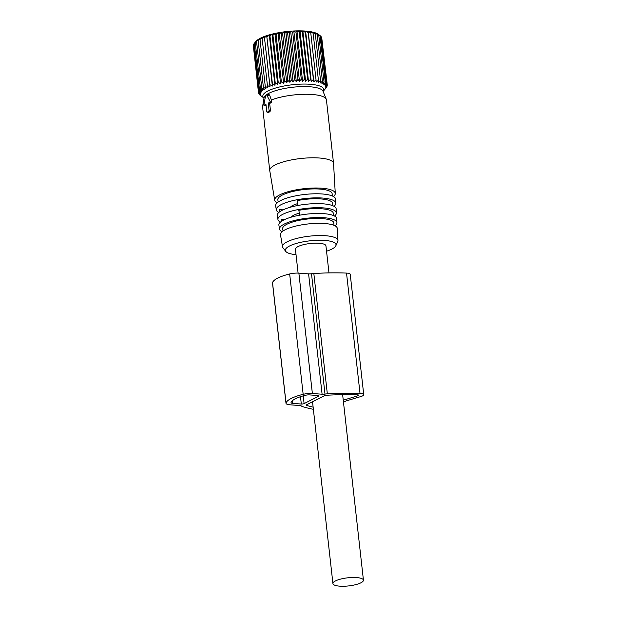 <?xml version="1.0" encoding="UTF-8"?>
<svg xmlns="http://www.w3.org/2000/svg" width="617" height="617" viewBox="0 0 617 617"><rect width="100%" height="100%" fill="white"/><g stroke="black" fill="none" stroke-linecap="round" stroke-linejoin="round"><path stroke-width="0.93" d="M328.977 272.907L325.938 245.836A15.356 4.08 173.6 0 0 312.765 243.268A15.356 4.08 173.6 0 0 296.114 247.841A15.356 4.08 173.6 0 0 295.42 249.26L298.096 273.092M333.612 582.163A15.356 4.08 173.6 0 0 332.925 583.582A15.356 4.08 173.6 0 0 346.098 586.15A15.356 4.08 173.6 0 0 362.75 581.576A15.356 4.08 173.6 0 0 363.436 580.157A15.356 4.08 173.6 0 0 350.263 577.589A15.356 4.08 173.6 0 0 333.612 582.163M253.356 45.997L258.531 93.067L260.405 94.108L258.531 92.157L260.567 93.229L258.862 91.223L261.037 92.326L259.526 90.267L261.816 91.409L260.505 89.295L262.904 90.483L261.801 88.324L264.277 89.565L263.397 87.352L265.927 88.655L265.271 86.403L267.84 87.761L267.416 85.478L269.991 86.897L269.806 84.591L272.367 86.072L272.421 83.742L274.951 85.293L275.228 82.948L277.696 84.56L278.205 82.208L272.945 35.285L272.058 34.297L269.961 36.017L275.228 82.948M253.649 44.702L253.271 45.234L258.531 92.157M254.273 43.445L253.602 44.293L258.862 91.223M269.991 86.897L264.354 36.634L262.156 38.555L262.202 37.498L260.012 39.473L260.289 38.393L258.13 40.429L258.639 39.303L254.266 43.337L259.526 90.267M258.531 93.067L261.03 95.751L259.518 94.756L263.968 98.103A30.642 8.137 -6.4 0 1 279.223 87.051A30.642 8.137 -6.4 0 1 311.786 84.406A30.642 8.137 -6.4 0 1 323.115 91.455L326.933 86.858L325.606 88.185L327.265 85.917L325.768 87.305L327.272 85.007L325.614 86.465L326.941 84.143L325.144 85.655L326.285 83.318L324.365 84.907L325.306 82.555L323.285 84.205L324.018 81.853L321.92 83.565L322.429 81.213L320.269 83.002L320.555 80.657L318.364 82.508L318.411 80.179L316.212 82.092L316.027 79.786L313.837 81.76L308.199 31.498L310.76 32.855L310.575 31.829L313.143 33.249L312.726 32.246L315.287 33.727L314.631 32.74L317.161 34.29L316.282 33.303L320.046 35.624L318.303 34.328A32.608 8.661 173.6 0 0 272.421 34.035A32.608 8.661 173.6 0 0 256.009 41.316L254.266 43.337M264.354 36.634L269.806 84.591M272.367 86.072L266.729 35.809L264.539 37.66M266.729 35.809L272.421 83.742M274.951 85.293L269.305 35.03L267.153 36.812M269.305 35.03L269.961 36.017M261.809 96.507L260.497 95.527M258.793 93.314L258.862 93.938M255.245 42.365L260.505 89.295M256.541 41.393L261.801 88.324M258.13 40.429L263.397 87.352M260.012 39.473L265.271 86.403M262.156 38.555L267.416 85.478M277.696 84.56L272.058 34.297M313.837 81.76L313.413 79.477L311.261 81.513L310.606 79.269L308.508 81.359L307.628 79.153L305.608 81.29L304.513 79.13L302.592 81.313L301.281 79.2L299.484 81.429L297.972 79.369L296.307 81.637L294.61 79.624L293.106 81.922L291.232 79.979L289.905 82.3L287.869 80.418L286.728 82.755L284.56 80.935L283.619 83.287L281.329 81.537L280.596 83.897L274.958 33.627L272.945 35.285M274.958 33.627L276.061 34.606L281.329 81.537M283.619 83.287L277.982 33.025L276.061 34.606M277.982 33.025L279.293 34.012L284.56 80.935M286.728 82.755L281.09 32.493L279.293 34.012M281.09 32.493L282.609 33.488L287.869 80.418M289.905 82.3L284.267 32.038L282.609 33.488M284.267 32.038L285.964 33.048L291.232 79.979M293.106 81.922L287.468 31.66L285.964 33.048M287.468 31.66L289.342 32.701L294.61 79.624M296.307 81.637L290.669 31.367L289.342 32.701M290.669 31.367L292.705 32.439L297.972 79.369M299.484 81.429L293.846 31.166L292.705 32.439M293.846 31.166L296.013 32.269L301.281 79.2M302.592 81.313L296.954 31.051L296.013 32.269M296.954 31.051L299.245 32.2L304.513 79.13M305.608 81.29L299.97 31.027L299.245 32.2M299.97 31.027L302.369 32.223L307.628 79.153M308.508 81.359L302.87 31.097L302.369 32.223M302.87 31.097L305.346 32.339L310.606 79.269M311.261 81.513L305.623 31.251L305.346 32.339M305.623 31.251L308.153 32.547L313.413 79.477M308.199 31.498L308.153 32.547M325.306 82.555L320.046 35.624L321.017 36.388L326.285 83.318M321.056 36.681L321.681 37.213L326.941 84.143M321.75 37.838L327.272 85.007M280.596 83.897L278.205 82.208M291.101 87.437L291.687 87.298A21.448 5.7 -6.4 0 1 293.322 87.113L293.931 87.113M298.026 86.773L298.335 86.75A21.448 5.7 -6.4 0 1 298.705 86.735M310.76 32.855L316.027 79.786M313.143 33.249L318.411 80.179M315.287 33.727L320.555 80.657M317.161 34.29L322.429 81.213M318.75 34.922L324.018 81.853M327.18 85.146L327.265 85.917M326.887 86.442L326.933 86.858M264.423 105.06L265.942 104.288L266.768 111.646A0.694 0.393 -85.7 0 0 267.23 112.117L268.773 111.338A0.694 0.393 -85.7 0 0 269.081 110.474L268.256 103.116L269.768 102.353A0.694 0.393 -85.7 0 0 269.991 101.18L266.868 95.342A1.396 0.779 -85.7 0 0 266.282 94.964A1.396 0.779 -85.7 0 0 265.534 96.021L263.976 104.219A0.694 0.393 -85.7 0 0 264.423 105.06L266.058 105.36M268.256 103.116L269.652 103.386L271.264 102.761L271.719 101.057L269.668 95.141L269.035 94.586L266.282 94.964M267.23 112.117L268.434 112.448L267.847 111.808L268.434 112.448L269.976 111.669L270.454 110.497L269.652 103.386M277.149 202.846A30.48 8.09 -6.4 0 1 274.712 200.247A30.48 8.09 -6.4 0 1 274.804 199.144A30.48 8.09 -6.4 0 1 306.101 188.478A30.48 8.09 -6.4 0 1 335.278 193.453L333.558 163.528A32.099 8.522 173.6 0 0 333.55 163.405L326.424 99.877A32.099 8.522 173.6 0 0 326.262 99.26A32.099 8.522 173.6 0 0 304.59 94.27A32.099 8.522 173.6 0 0 271.079 100.077M326.262 99.26L323.015 91.208A29.763 7.905 173.6 0 0 293.376 87.167A29.763 7.905 173.6 0 0 264.107 97.455A29.763 7.905 173.6 0 0 264.014 97.825L262.634 106.402A32.099 8.522 173.6 0 0 262.611 107.034L269.737 170.562A32.099 8.522 173.6 0 0 269.76 170.685L274.712 200.247M263.999 104.126A32.099 8.522 173.6 0 0 262.726 106.001A32.099 8.522 173.6 0 0 262.634 106.402M333.55 163.405A32.099 8.522 173.6 0 0 302.6 158.314A32.099 8.522 173.6 0 0 269.853 169.528A32.099 8.522 173.6 0 0 269.737 170.562M335.278 193.453A30.48 8.09 -6.4 0 1 335.154 194.316A30.48 8.09 -6.4 0 1 333.473 196.53M332.27 195.944L332.147 193.792A27.333 7.257 173.6 0 0 305.986 189.334A27.333 7.257 173.6 0 0 277.92 198.898A27.333 7.257 173.6 0 0 277.835 199.885L278.19 202.014M335.833 203.201L335.602 199.168A30.164 8.013 173.6 0 0 306.734 194.247A30.164 8.013 173.6 0 0 275.745 204.805A30.164 8.013 173.6 0 0 275.652 205.893L276.323 209.88A29.948 7.952 -6.4 0 1 276.416 208.801A29.948 7.952 -6.4 0 1 307.173 198.319A29.948 7.952 -6.4 0 1 335.833 203.201A29.948 7.952 -6.4 0 1 335.717 204.057A29.948 7.952 -6.4 0 1 333.998 206.286M278.799 212.479A29.948 7.952 -6.4 0 1 276.323 209.88M279.81 211.677L279.455 209.572L283.064 209.849M332.81 205.723L332.679 203.278A26.801 7.119 173.6 0 0 297.209 200.602L298.019 205.453M297.718 203.641A16.05 4.265 173.6 0 0 292.805 205.422A16.05 4.265 173.6 0 0 290.422 207.212M336.396 212.958L336.165 208.924A29.631 7.867 173.6 0 0 307.798 204.088A29.631 7.867 173.6 0 0 277.357 214.461A29.631 7.867 173.6 0 0 277.272 215.526L277.935 219.513A29.415 7.813 -6.4 0 1 278.028 218.457A29.415 7.813 -6.4 0 1 308.238 208.16A29.415 7.813 -6.4 0 1 336.396 212.958A29.415 7.813 -6.4 0 1 336.28 213.79A29.415 7.813 -6.4 0 1 334.522 216.043M280.45 222.105A29.415 7.813 -6.4 0 1 277.935 219.513M281.437 221.341L281.097 219.313L284.591 219.575M333.357 215.503L333.211 212.934A26.269 6.98 173.6 0 0 298.844 210.335L299.661 215.194M299.33 213.204A16.05 4.265 173.6 0 0 293.893 215.117A16.05 4.265 173.6 0 0 291.386 217.115M336.959 222.706L336.728 218.673A29.107 7.728 173.6 0 0 308.87 213.922A29.107 7.728 173.6 0 0 278.977 224.11A29.107 7.728 173.6 0 0 278.884 225.159L279.555 229.146A28.883 7.674 -6.4 0 1 279.64 228.105A28.883 7.674 -6.4 0 1 309.31 217.994A28.883 7.674 -6.4 0 1 336.959 222.706A28.883 7.674 -6.4 0 1 336.843 223.531A28.883 7.674 -6.4 0 1 335.039 225.799M282.108 231.737A28.883 7.674 -6.4 0 1 279.555 229.146M333.959 225.305L333.828 223.045A25.737 6.833 173.6 0 0 309.194 218.85A25.737 6.833 173.6 0 0 282.756 227.858A25.737 6.833 173.6 0 0 282.679 228.784L283.049 231.013M337.977 240.53L337.283 228.429A28.575 7.589 173.6 0 0 309.935 223.763A28.575 7.589 173.6 0 0 280.588 233.766A28.575 7.589 173.6 0 0 280.496 234.792L282.501 246.754A27.919 7.412 -6.4 0 1 282.586 245.751A27.919 7.412 -6.4 0 1 311.261 235.979A27.919 7.412 -6.4 0 1 337.977 240.53A27.919 7.412 -6.4 0 1 337.869 241.324A27.919 7.412 -6.4 0 1 337.754 241.633L335.818 245.813A25.498 6.772 -6.4 0 1 326.54 251.212M296.021 254.636A25.498 6.772 -6.4 0 1 285.787 251.428L282.972 247.779A27.919 7.412 -6.4 0 1 282.501 246.754M285.787 251.428A25.498 6.772 -6.4 0 1 285.432 249.569A25.498 6.772 -6.4 0 1 312.95 240.53A25.498 6.772 -6.4 0 1 335.926 245.527A25.498 6.772 -6.4 0 1 335.818 245.813M343.484 402.276L346.206 400.903L360.806 396.561A7.08 1.882 173.6 0 0 363.737 394.664L350.232 274.31A7.08 1.882 173.6 0 0 346.523 273.084A107.242 28.482 173.6 0 0 313.829 273.493A7.08 1.882 173.6 0 0 311.5 273.74A4.049 1.072 173.6 0 1 308.593 273.871L298.875 273.138A9.101 2.414 173.6 0 0 289.666 273.963A32.246 8.561 173.6 0 0 272.521 282.632A9.101 2.414 173.6 0 0 272.49 282.918L285.995 403.271A9.101 2.414 173.6 0 0 290.005 404.806L299.731 405.539A4.049 1.072 173.6 0 1 301.412 406.025A7.08 1.882 173.6 0 0 302.299 406.51A107.242 28.482 173.6 0 0 313.374 409.31M308.593 273.871L322.097 394.224L312.372 393.492A9.101 2.414 173.6 0 0 303.163 394.317A32.246 8.561 173.6 0 0 286.026 402.986A9.101 2.414 173.6 0 0 285.995 403.271M363.737 394.664A7.08 1.882 173.6 0 0 360.019 393.445A107.242 28.482 173.6 0 0 327.334 393.847A7.08 1.882 173.6 0 0 324.997 394.093A4.049 1.072 173.6 0 1 322.097 394.224M309.572 394.903L318.087 395.551A2.021 0.54 173.6 0 1 318.981 395.89A2.021 0.54 173.6 0 1 318.642 396.245L304.104 403.595A2.021 0.54 173.6 0 1 301.312 404.035L292.797 403.387A4.049 1.072 173.6 0 1 291.016 402.708A4.049 1.072 173.6 0 1 291.031 402.585A27.187 7.219 173.6 0 1 305.484 395.273A4.049 1.072 173.6 0 1 309.572 394.903M343.253 400.209L357.899 395.767A2.021 0.54 173.6 0 0 358.708 395.235A2.021 0.54 173.6 0 0 357.644 394.88A102.183 27.133 173.6 0 0 326.501 395.266A2.021 0.54 173.6 0 0 324.496 395.713L306.603 404.76A2.021 0.54 173.6 0 0 306.263 405.107A2.021 0.54 173.6 0 0 306.564 405.346A102.183 27.133 173.6 0 0 313.135 407.166M266.868 95.342L269.668 95.141M268.773 111.338L269.976 111.669M269.081 110.474L270.454 110.497M269.768 102.353L271.264 102.761M269.991 101.18L271.719 101.057M298.875 273.138L312.372 393.492M289.666 273.963L303.163 394.317M272.521 282.632L286.026 402.986M346.523 273.084L360.019 393.445M313.829 273.493L327.334 393.847M311.5 273.74L324.997 394.093M318.573 395.62L318.642 396.245M303.232 395.859L304.104 403.595M300.487 396.692L301.312 404.035M292.489 400.634L292.797 403.387M357.798 394.888L357.899 395.767M306.51 404.814L306.564 405.346M312.526 401.76L332.925 583.582M342.636 394.687L363.436 580.157M264.253 105.075L265.719 105.507M267.053 112.14L268.21 112.479"/></g></svg>
